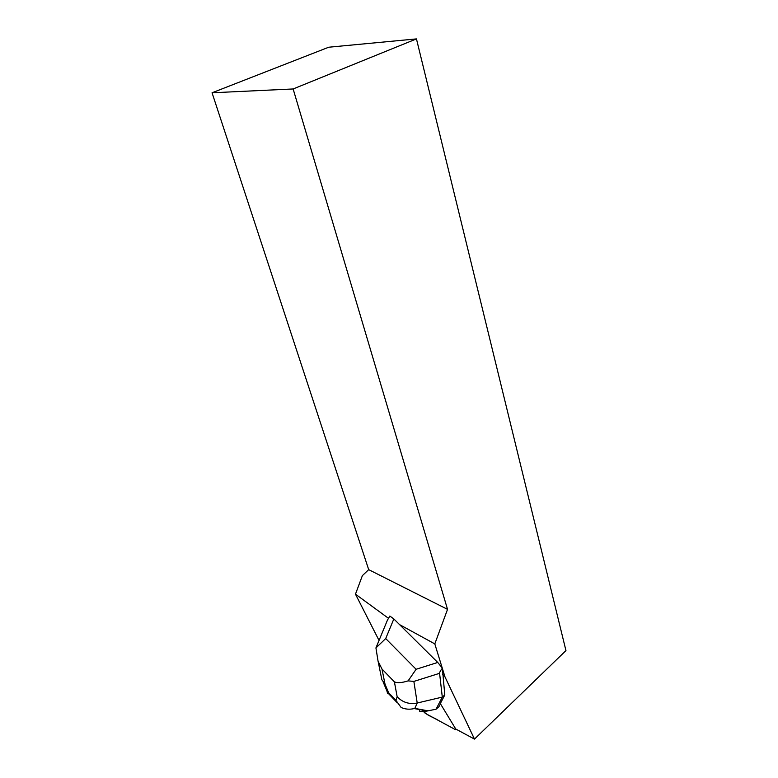 <?xml version="1.0" encoding="UTF-8"?>
<svg xmlns="http://www.w3.org/2000/svg" width="778" height="778" viewBox="0 0 778 778"><rect width="100%" height="100%" fill="white"/><g stroke="black" fill="none" stroke-linecap="round" stroke-linejoin="round"><path stroke-width="1.17" d="M425.381 713.416L455.373 729.599L456.346 729.336L455.363 729.589L438.666 720.584C432.821 716.655 428.911 717.044 421.977 710.022L425.381 713.416M380.491 673.019L381.862 679.739L385.013 684.125L381.998 669.041L378.069 661.251L375.93 647.928L385.703 638.553L393.843 618.938L437.742 662.448L416.113 669.275L408.119 680.876C402.022 682.812 397.451 683.142 394.407 681.868L397.159 696.787C402.683 702.466 409.364 704.547 417.212 703.02L413.867 681.421L439.589 673.31C439.521 672.386 440.445 670.655 442.371 668.137L444.802 694.958L440.319 703.575L455.752 729.015L474.492 739.1L444.967 676.87L442.546 674.341M399.571 624.627L434.805 643.902L442.186 667.845M442.419 668.623L444.967 676.87M388.378 618.228L355.468 594.168L362.383 575.632L368.694 569.642L447.535 609.359L434.805 643.902M379.003 640.352L355.468 594.168M328.724 47.225L212.054 92.786L293.131 88.964L416.454 38.9L328.724 47.225M293.131 88.964L447.535 609.359M368.694 569.642L212.054 92.786M416.454 38.9L565.946 650.583L474.492 739.1M439.589 673.31L442.293 697.098L444.802 694.958M393.843 618.938L389.856 616.059L387.434 620.144L375.93 647.928M440.455 703.789L438.909 706.755L436.069 709.196L442.293 697.098L417.212 703.02L414.83 708.388L414.159 708.573C409.607 709.662 405.27 709.303 401.127 707.494L395.866 700.288L388.601 692.702L387.57 693.305L386.88 690.874M442.371 668.137L437.742 662.448M436.069 709.196L428.065 710.839L414.83 708.388M420.169 709.38C418.039 711.714 420.412 712.259 427.278 710.995L428.065 710.839M413.867 681.421L408.119 680.876M397.159 696.787L395.866 700.288M381.998 669.041L394.407 681.868M388.601 692.702L385.013 684.125M416.113 669.275L385.703 638.553M427.278 710.995L414.159 708.573M381.862 679.739L378.098 661.242M387.843 693.159L383.126 681.927M397.266 702.787L388.028 693.12"/></g></svg>
